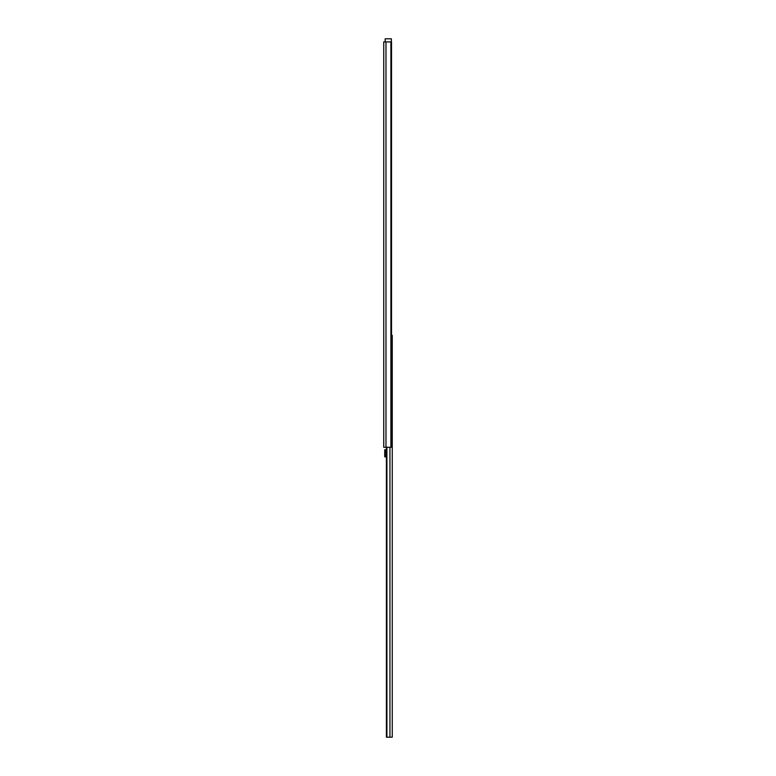 <?xml version="1.0" encoding="UTF-8"?>
<svg xmlns="http://www.w3.org/2000/svg" width="776" height="776" viewBox="0 0 776 776"><rect width="100%" height="100%" fill="white"/><g stroke="black" fill="none" stroke-linecap="round" stroke-linejoin="round"><path stroke-width="1.16" d="M390.9 41.904L383.742 41.904L383.742 447.267L391.531 447.267L391.531 41.904L390.9 41.904L390.9 447.267M391.366 41.904L391.366 38.8L385.168 38.8L385.168 41.904M389.94 447.267L389.94 737.2L392.258 737.2L392.258 335.377L391.531 335.377M389.94 737.2L386.904 737.2L386.904 447.267M386.904 737.2L386.39 737.2L386.39 447.267M386.39 449.75L384.721 449.75L384.721 456.851L386.39 456.851M386.39 455.958L385.604 455.958L385.604 450.643L386.39 450.643M385.982 41.904L385.982 447.267"/></g></svg>
